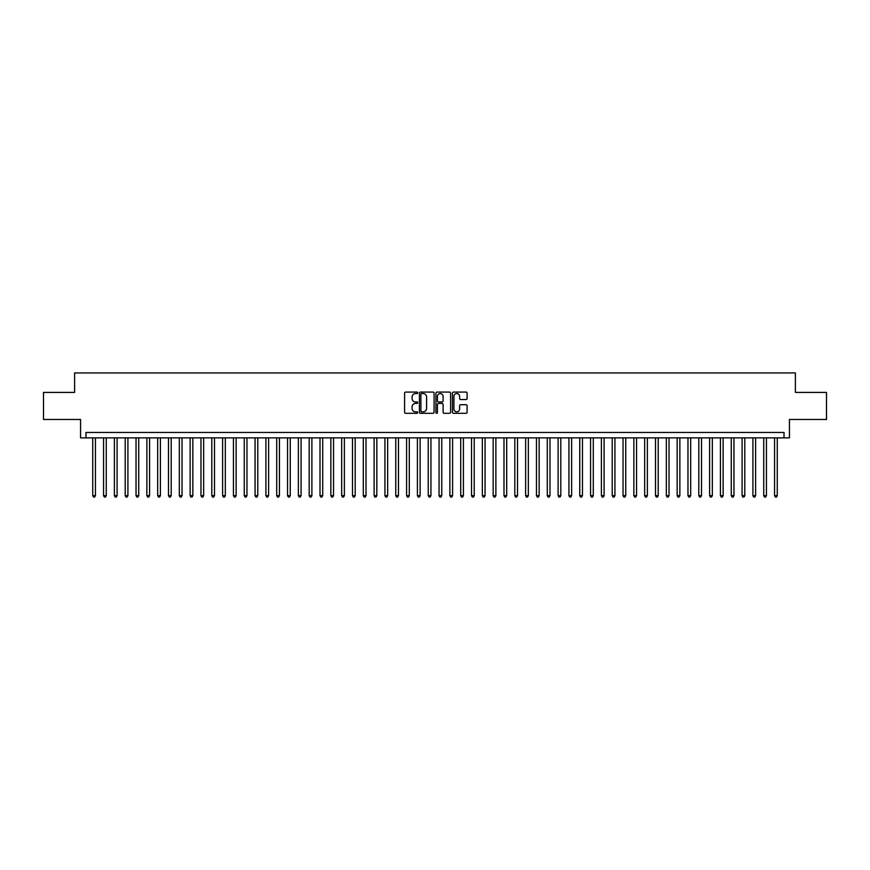 <?xml version="1.0" encoding="UTF-8"?>
<svg xmlns="http://www.w3.org/2000/svg" width="870" height="870" viewBox="0 0 870 870"><rect width="100%" height="100%" fill="white"/><g stroke="black" fill="none" stroke-linecap="round" stroke-linejoin="round"><path stroke-width="1.3" d="M417.687 392.816A0.74 0.74 0 0 0 416.937 392.076L405.659 392.076A1.066 1.066 0 0 0 404.594 393.131L404.594 412.26A1.066 1.066 0 0 0 405.659 413.315L416.937 413.315A0.74 0.74 0 0 0 417.687 412.576A0.74 0.74 0 0 0 416.937 411.836L415.479 411.836A3.404 3.404 0 0 1 412.086 408.432L412.086 406.834A3.404 3.404 0 0 1 415.479 403.441L416.937 403.441A0.74 0.74 0 0 0 417.687 402.69A0.74 0.74 0 0 0 416.937 401.951L415.479 401.951A3.404 3.404 0 0 1 412.086 398.547L412.086 396.959A3.404 3.404 0 0 1 415.479 393.555L416.937 393.555A0.74 0.74 0 0 0 417.687 392.816M466.048 399.558A1.066 1.066 0 0 0 467.103 398.503L467.103 393.131A1.066 1.066 0 0 0 466.048 392.076L453.509 392.076A1.066 1.066 0 0 0 452.443 393.131L452.443 412.26A1.066 1.066 0 0 0 453.509 413.315L466.048 413.315A1.066 1.066 0 0 0 467.103 412.26L467.103 405.779A1.066 1.066 0 0 0 466.048 404.713L460.676 404.713A1.066 1.066 0 0 0 459.621 405.779L459.621 408.987A2.838 2.838 0 0 1 456.772 411.836A2.838 2.838 0 0 1 453.933 408.987L453.933 396.405A2.838 2.838 0 0 1 456.772 393.555A2.838 2.838 0 0 1 459.621 396.405L459.621 398.503A1.066 1.066 0 0 0 460.676 399.558L466.048 399.558M784.022 437.871L789.438 437.871L789.438 419.471L826.5 419.471L826.5 392.413L795.387 392.413L795.387 372.936L74.613 372.936L74.613 392.413L43.5 392.413L43.5 419.471L80.562 419.471L80.562 437.871L784.022 437.871L784.022 432.455L85.978 432.455L85.978 437.871M434.076 393.131A1.066 1.066 0 0 0 433.01 392.076L420.471 392.076A1.066 1.066 0 0 0 419.416 393.131L419.416 412.26A1.066 1.066 0 0 0 420.471 413.315L433.01 413.315A1.066 1.066 0 0 0 434.076 412.26L434.076 393.131M436.99 392.076L449.529 392.076A1.066 1.066 0 0 1 450.584 393.131L450.584 412.26A1.066 1.066 0 0 1 449.529 413.315L444.168 413.315A1.066 1.066 0 0 1 443.102 412.26L443.102 404.496A1.066 1.066 0 0 0 442.036 403.441L438.48 403.441A1.066 1.066 0 0 0 437.414 404.496L437.414 412.576A0.74 0.74 0 0 1 436.675 413.315A0.74 0.74 0 0 1 435.924 412.576L435.924 393.131A1.066 1.066 0 0 1 436.99 392.076M421.645 393.555A0.74 0.74 0 0 0 420.895 394.306L420.895 411.086A0.74 0.74 0 0 0 421.645 411.836L423.179 411.836A3.404 3.404 0 0 0 426.583 408.432L426.583 396.959A3.404 3.404 0 0 0 423.179 393.555L421.645 393.555M443.102 396.459A2.838 2.838 0 0 0 440.263 393.61A2.838 2.838 0 0 0 437.414 396.459L437.414 400.885A1.066 1.066 0 0 0 438.48 401.951L442.036 401.951A1.066 1.066 0 0 0 443.102 400.885L443.102 396.459M92.742 437.871L92.742 495.661L95.45 495.661L95.45 437.871M95.45 495.661L94.634 497.064L93.558 497.064L92.742 495.661M103.563 437.871L103.563 495.661L106.27 495.661L106.27 437.871M106.27 495.661L105.455 497.064L104.378 497.064L103.563 495.661M114.383 437.871L114.383 495.661L117.091 495.661L117.091 437.871M117.091 495.661L116.275 497.064L115.199 497.064L114.383 495.661M125.204 437.871L125.204 495.661L127.912 495.661L127.912 437.871M127.912 495.661L127.107 497.064L126.019 497.064L125.204 495.661M136.035 437.871L136.035 495.661L138.732 495.661L138.732 437.871M138.732 495.661L137.928 497.064L136.84 497.064L136.035 495.661M146.856 437.871L146.856 495.661L149.564 495.661L149.564 437.871M149.564 495.661L148.748 497.064L147.661 497.064L146.856 495.661M157.677 437.871L157.677 495.661L160.384 495.661L160.384 437.871M160.384 495.661L159.569 497.064L158.492 497.064L157.677 495.661M168.497 437.871L168.497 495.661L171.205 495.661L171.205 437.871M171.205 495.661L170.389 497.064L169.313 497.064L168.497 495.661M179.318 437.871L179.318 495.661L182.026 495.661L182.026 437.871M182.026 495.661L181.21 497.064L180.133 497.064L179.318 495.661M190.138 437.871L190.138 495.661L192.846 495.661L192.846 437.871M192.846 495.661L192.042 497.064L190.954 497.064L190.138 495.661M200.97 437.871L200.97 495.661L203.667 495.661L203.667 437.871M203.667 495.661L202.862 497.064L201.775 497.064L200.97 495.661M211.791 437.871L211.791 495.661L214.498 495.661L214.498 437.871M214.498 495.661L213.683 497.064L212.595 497.064L211.791 495.661M222.611 437.871L222.611 495.661L225.319 495.661L225.319 437.871M225.319 495.661L224.503 497.064L223.427 497.064L222.611 495.661M233.432 437.871L233.432 495.661L236.14 495.661L236.14 437.871M236.14 495.661L235.324 497.064L234.247 497.064L233.432 495.661M244.252 437.871L244.252 495.661L246.96 495.661L246.96 437.871M246.96 495.661L246.145 497.064L245.068 497.064L244.252 495.661M255.073 437.871L255.073 495.661L257.781 495.661L257.781 437.871M257.781 495.661L256.976 497.064L255.889 497.064L255.073 495.661M265.905 437.871L265.905 495.661L268.602 495.661L268.602 437.871M268.602 495.661L267.797 497.064L266.709 497.064L265.905 495.661M276.725 437.871L276.725 495.661L279.433 495.661L279.433 437.871M279.433 495.661L278.617 497.064L277.53 497.064L276.725 495.661M287.546 437.871L287.546 495.661L290.254 495.661L290.254 437.871M290.254 495.661L289.438 497.064L288.361 497.064L287.546 495.661M298.366 437.871L298.366 495.661L301.074 495.661L301.074 437.871M301.074 495.661L300.259 497.064L299.182 497.064L298.366 495.661M309.187 437.871L309.187 495.661L311.895 495.661L311.895 437.871M311.895 495.661L311.079 497.064L310.003 497.064L309.187 495.661M320.008 437.871L320.008 495.661L322.716 495.661L322.716 437.871M322.716 495.661L321.911 497.064L320.823 497.064L320.008 495.661M330.839 437.871L330.839 495.661L333.536 495.661L333.536 437.871M333.536 495.661L332.731 497.064L331.644 497.064L330.839 495.661M341.66 437.871L341.66 495.661L344.368 495.661L344.368 437.871M344.368 495.661L343.552 497.064L342.465 497.064L341.66 495.661M352.48 437.871L352.48 495.661L355.188 495.661L355.188 437.871M355.188 495.661L354.373 497.064L353.296 497.064L352.48 495.661M363.301 437.871L363.301 495.661L366.009 495.661L366.009 437.871M366.009 495.661L365.193 497.064L364.117 497.064L363.301 495.661M374.122 437.871L374.122 495.661L376.83 495.661L376.83 437.871M376.83 495.661L376.014 497.064L374.937 497.064L374.122 495.661M384.942 437.871L384.942 495.661L387.65 495.661L387.65 437.871M387.65 495.661L386.846 497.064L385.758 497.064L384.942 495.661M395.774 437.871L395.774 495.661L398.471 495.661L398.471 437.871M398.471 495.661L397.666 497.064L396.579 497.064L395.774 495.661M406.594 437.871L406.594 495.661L409.291 495.661L409.291 437.871M409.291 495.661L408.487 497.064L407.399 497.064L406.594 495.661M417.415 437.871L417.415 495.661L420.123 495.661L420.123 437.871M420.123 495.661L419.307 497.064L418.22 497.064L417.415 495.661M428.236 437.871L428.236 495.661L430.944 495.661L430.944 437.871M430.944 495.661L430.128 497.064L429.051 497.064L428.236 495.661M439.056 437.871L439.056 495.661L441.764 495.661L441.764 437.871M441.764 495.661L440.949 497.064L439.872 497.064L439.056 495.661M449.877 437.871L449.877 495.661L452.585 495.661L452.585 437.871M452.585 495.661L451.78 497.064L450.693 497.064L449.877 495.661M460.708 437.871L460.708 495.661L463.405 495.661L463.405 437.871M463.405 495.661L462.601 497.064L461.513 497.064L460.708 495.661M471.529 437.871L471.529 495.661L474.226 495.661L474.226 437.871M474.226 495.661L473.421 497.064L472.334 497.064L471.529 495.661M482.35 437.871L482.35 495.661L485.058 495.661L485.058 437.871M485.058 495.661L484.242 497.064L483.154 497.064L482.35 495.661M493.17 437.871L493.17 495.661L495.878 495.661L495.878 437.871M495.878 495.661L495.063 497.064L493.986 497.064L493.17 495.661M503.991 437.871L503.991 495.661L506.699 495.661L506.699 437.871M506.699 495.661L505.883 497.064L504.807 497.064L503.991 495.661M514.812 437.871L514.812 495.661L517.519 495.661L517.519 437.871M517.519 495.661L516.704 497.064L515.627 497.064L514.812 495.661M525.632 437.871L525.632 495.661L528.34 495.661L528.34 437.871M528.34 495.661L527.535 497.064L526.448 497.064L525.632 495.661M536.464 437.871L536.464 495.661L539.161 495.661L539.161 437.871M539.161 495.661L538.356 497.064L537.269 497.064L536.464 495.661M547.284 437.871L547.284 495.661L549.992 495.661L549.992 437.871M549.992 495.661L549.177 497.064L548.089 497.064L547.284 495.661M558.105 437.871L558.105 495.661L560.813 495.661L560.813 437.871M560.813 495.661L559.997 497.064L558.921 497.064L558.105 495.661M568.926 437.871L568.926 495.661L571.633 495.661L571.633 437.871M571.633 495.661L570.818 497.064L569.741 497.064L568.926 495.661M579.746 437.871L579.746 495.661L582.454 495.661L582.454 437.871M582.454 495.661L581.639 497.064L580.562 497.064L579.746 495.661M590.567 437.871L590.567 495.661L593.275 495.661L593.275 437.871M593.275 495.661L592.47 497.064L591.382 497.064L590.567 495.661M601.398 437.871L601.398 495.661L604.095 495.661L604.095 437.871M604.095 495.661L603.291 497.064L602.203 497.064L601.398 495.661M612.219 437.871L612.219 495.661L614.927 495.661L614.927 437.871M614.927 495.661L614.111 497.064L613.024 497.064L612.219 495.661M623.04 437.871L623.04 495.661L625.747 495.661L625.747 437.871M625.747 495.661L624.932 497.064L623.855 497.064L623.04 495.661M633.86 437.871L633.86 495.661L636.568 495.661L636.568 437.871M636.568 495.661L635.752 497.064L634.676 497.064L633.86 495.661M644.681 437.871L644.681 495.661L647.389 495.661L647.389 437.871M647.389 495.661L646.573 497.064L645.496 497.064L644.681 495.661M655.501 437.871L655.501 495.661L658.209 495.661L658.209 437.871M658.209 495.661L657.405 497.064L656.317 497.064L655.501 495.661M666.333 437.871L666.333 495.661L669.03 495.661L669.03 437.871M669.03 495.661L668.225 497.064L667.138 497.064L666.333 495.661M677.154 437.871L677.154 495.661L679.861 495.661L679.861 437.871M679.861 495.661L679.046 497.064L677.958 497.064L677.154 495.661M687.974 437.871L687.974 495.661L690.682 495.661L690.682 437.871M690.682 495.661L689.866 497.064L688.79 497.064L687.974 495.661M698.795 437.871L698.795 495.661L701.503 495.661L701.503 437.871M701.503 495.661L700.687 497.064L699.611 497.064L698.795 495.661M709.615 437.871L709.615 495.661L712.323 495.661L712.323 437.871M712.323 495.661L711.508 497.064L710.431 497.064L709.615 495.661M720.436 437.871L720.436 495.661L723.144 495.661L723.144 437.871M723.144 495.661L722.339 497.064L721.252 497.064L720.436 495.661M731.268 437.871L731.268 495.661L733.965 495.661L733.965 437.871M733.965 495.661L733.16 497.064L732.072 497.064L731.268 495.661M742.088 437.871L742.088 495.661L744.796 495.661L744.796 437.871M744.796 495.661L743.98 497.064L742.893 497.064L742.088 495.661M752.909 437.871L752.909 495.661L755.617 495.661L755.617 437.871M755.617 495.661L754.801 497.064L753.725 497.064L752.909 495.661M763.729 437.871L763.729 495.661L766.437 495.661L766.437 437.871M766.437 495.661L765.622 497.064L764.545 497.064L763.729 495.661M774.55 437.871L774.55 495.661L777.258 495.661L777.258 437.871M777.258 495.661L776.442 497.064L775.366 497.064L774.55 495.661"/></g></svg>
